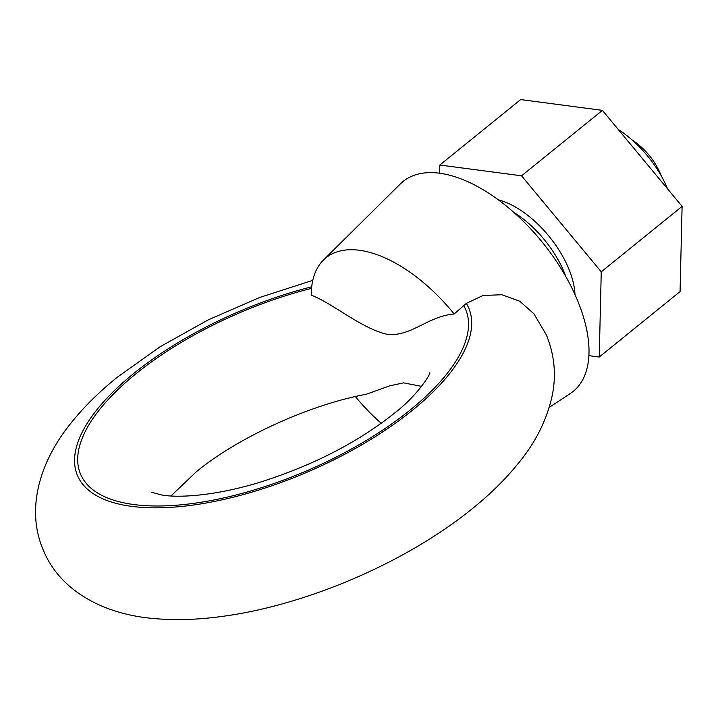 <?xml version="1.0" encoding="UTF-8"?>
<svg xmlns="http://www.w3.org/2000/svg" width="718" height="718" viewBox="0 0 718 718"><rect width="100%" height="100%" fill="white"/><g stroke="black" fill="none" stroke-linecap="round" stroke-linejoin="round"><path stroke-width="1.08" d="M454.162 313.981C427.47 316.45 412.59 335.898 388.303 334.552C362.393 329.329 334.22 304.181 311.262 295.116A124.295 64.378 51 0 1 323.414 260.087A124.295 64.378 51 0 1 454.162 313.981L466.305 303.382L483.115 295.475L501.945 294.73L519.787 301.264L533.923 313.802L546.425 335.037C554.727 355.563 556.531 376.304 551.846 397.269C546.353 420.551 535.628 442.019 519.661 461.665C506.666 478.026 490.968 493.625 472.561 508.461C406.505 562.32 305.742 605.615 221.054 616.556C196.84 619.831 174.025 620.451 152.602 618.422C102.782 613.953 59.971 590.429 43.511 550.589C25.92 510.74 38.772 463.684 69.466 424.993C82.606 408.246 98.581 392.306 117.375 377.165L159.961 346.839L208.211 319.878L259.952 297.369L312.788 280.352M323.414 260.087L400.384 183.889A135.101 69.978 51 0 1 488.877 193.304A135.101 69.978 51 0 1 576.563 298.149A135.101 69.978 51 0 1 570.164 393.626L549.243 407.357M421.592 386.392L403.615 382.856L389.766 385.817L366.324 394.245C309.018 404.826 237.407 437.765 196.086 471.959L171.028 495.932M381.204 423.297A124.295 64.378 51 0 1 355.374 396.569M667.605 188.915A74.304 38.485 -129 0 0 618.252 129.464M565.972 276.852A74.304 38.485 -129 0 0 513.729 212.313M439.64 173.226L439.829 165.023L520.676 99.578L602.402 110.366L521.555 175.811L601.253 271.817L599.234 357.034L588.886 355.661M602.402 110.366L682.1 206.371L601.253 271.817M682.1 206.371L680.072 291.589L599.234 357.034M439.829 165.023L521.555 175.811M574.992 294.586A74.304 38.485 -129 0 0 498.256 199.792M463.577 305.365A209.405 85.837 156.8 0 1 410.256 409.942A209.405 85.837 156.8 0 1 133.889 504.548A209.405 85.837 156.8 0 1 135.989 373.737A209.405 85.837 156.8 0 1 311.549 288.358M311.702 286.805A212.788 87.228 -23.2 0 0 133.781 373.45A212.788 87.228 -23.2 0 0 131.645 506.37A212.788 87.228 -23.2 0 0 412.464 410.238A212.788 87.228 -23.2 0 0 466.305 303.382M661.52 176.368A77.849 77.849 0 0 0 631.903 139.777M429.804 372.777C430.971 373.396 417.679 395.573 393.85 413.658C356.837 442.979 311.827 465.964 258.803 482.604C212.77 496.533 176.35 497.924 161.254 494.881L151.265 492.162"/></g></svg>
